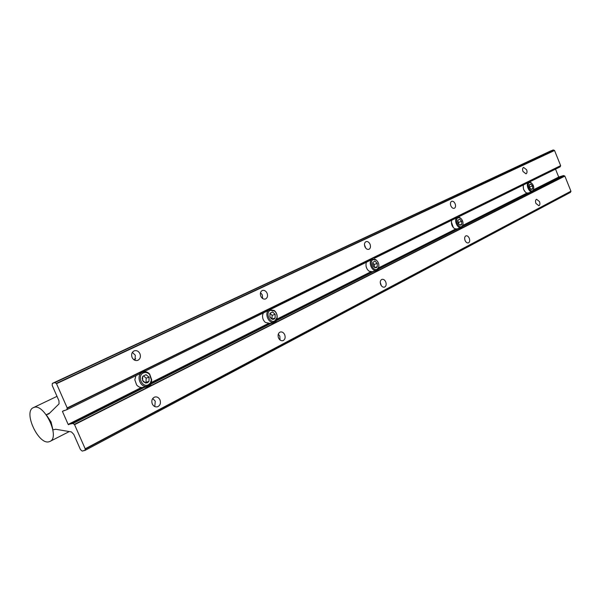 <?xml version="1.0" encoding="UTF-8"?>
<svg xmlns="http://www.w3.org/2000/svg" width="601" height="601" viewBox="0 0 601 601"><rect width="100%" height="100%" fill="white"/><g stroke="black" fill="none" stroke-linecap="round" stroke-linejoin="round"><path stroke-width="0.9" d="M148.417 384.738L150.318 383.055L151.377 380.072L149.619 374.521C147.696 372.515 145.592 371.989 143.293 372.951C136.765 375.82 142.174 388.254 148.417 384.738M142.437 372.259L142.88 372.072C145.382 371.253 147.643 371.914 149.664 374.062L151.7 379.855C151.535 382.589 150.393 384.542 148.289 385.722L147.763 385.955C140.634 389.08 135.285 375.355 142.437 372.259M147.546 382.732L148.95 381.395L149.116 377.218L146.028 374.671L142.753 376.294L142.167 378.45L143.286 381.643L145.682 383.032L147.546 382.732M147.012 382.304L148.95 381.395L149.116 377.218L146.028 374.671L142.753 376.294L142.58 380.486L145.682 383.032L147.012 382.304M135.939 375.685L134.812 379.787L136.622 384.925C138.658 387.254 140.98 388.006 143.586 387.179L146.96 386.188M145.104 382.717L145.998 382.274L146.163 378.112L143.466 375.888M146.163 378.112L149.116 377.218M145.998 382.274L148.95 381.395M461.651 226.585L462.845 225.09C463.424 222.13 462.545 219.756 460.201 217.953L458.037 217.787C454.454 219.29 458.255 228.56 461.651 226.585M463.04 224.256L462.77 225.675L461.215 227.471C457.308 229.312 453.289 218.989 457.278 217.337L459.75 217.532L461.02 218.561M461.035 225.09L461.763 224.248L461.628 221.296L459.705 219.23L457.917 220.116L458.052 223.076L459.585 224.977L461.035 225.09M458.841 224.353L459.983 225.15L461.763 224.248L461.628 221.296L459.705 219.23L457.917 220.116L457.699 221.115M451.817 220.191L451.636 220.627C450.998 223.955 451.99 226.637 454.619 228.673L456.97 228.958L461.065 227.524M453.379 227.659L451.381 222.017M458.713 224.211L458.631 222.362L457.692 221.356M458.631 222.362L461.628 221.296M459.69 224.984L461.763 224.248M377.112 269.263L378.705 267.167C379.246 264.215 378.367 261.811 376.061 259.978L373.108 259.655C368.811 261.488 373.041 271.614 377.112 269.263M378.878 264.936L378.705 267.723L376.632 270.24C371.944 272.403 367.557 261.142 372.312 259.144L375.685 259.512L377.789 261.766M376.429 267.633L377.323 266.671L377.248 263.396L375.039 261.187L372.89 262.246L372.958 265.537L374.453 267.422L376.429 267.633M373.206 266.048L375.182 267.745L377.323 266.671L377.248 263.396L375.039 261.187L372.89 262.246L372.643 264.41M366.52 262.179L366.152 263.133C365.566 266.438 366.55 269.12 369.112 271.194L372.327 271.697L376.391 270.322M366.873 268.624L366.062 266.258M374.453 267.422L374.205 264.448L372.71 262.953M374.205 264.448L377.248 263.396M374.799 267.535L377.323 266.671M274.792 320.926L276.963 317.816C277.346 315.067 276.528 312.79 274.492 310.987L270.292 310.341C265.056 312.61 269.804 323.766 274.792 320.926M269.466 309.755L274.266 310.492C276.588 312.558 277.527 315.149 277.084 318.29L274.244 322.008C268.527 324.585 263.689 312.212 269.466 309.755M274.026 319.131L275.13 318.004L275.153 314.331L272.569 311.964L269.947 313.264L269.917 316.945L271.216 318.688L272.516 319.319L274.026 319.131M273.515 318.763L275.13 318.004L275.153 314.331L272.569 311.964L269.947 313.264L269.917 316.945L272.516 319.319L273.515 318.763M263.328 312.978L262.637 314.901C262.254 317.914 263.163 320.423 265.364 322.429L269.947 323.383L273.823 322.144M272.013 319.033L272.118 315.33L269.924 313.331M272.118 315.33L275.153 314.331M272.088 318.996L275.13 318.004M532.666 190.727L533.583 189.615C534.154 186.746 533.297 184.447 531.014 182.704L529.383 182.614C526.341 183.868 529.804 192.41 532.666 190.727M533.696 189.27L532.268 191.546C528.955 193.131 525.266 183.598 528.655 182.208L530.525 182.321L531.419 182.952M532.11 189.345L532.719 188.609L532.531 185.919L530.841 183.974L529.323 184.732L529.511 187.422L531.014 189.285L532.11 189.345M530.518 188.932L531.209 189.368L532.719 188.609L532.531 185.919L530.841 183.974L529.196 185.221M523.494 184.905L523.433 185.048C522.802 188.286 523.772 190.893 526.341 192.861L528.121 193.041L532.17 191.584M525.529 192.29L523.569 189.383L523.223 185.889M529.654 187.752L529.248 186.58M529.601 186.986L532.531 185.919M530.953 189.247L532.719 188.609M33.934 407.433L33.363 407.651C22.928 411.64 38.524 445.341 49.117 441.735L49.996 441.412C60.431 437.378 44.279 403.151 33.934 407.433M370.051 244.246C370.87 246.703 370.494 248.386 368.939 249.31C367.309 249.715 365.964 248.844 364.897 246.695C364.086 244.239 364.454 242.556 366.009 241.632C367.639 241.226 368.991 242.098 370.051 244.246M365.701 248.048L364.454 244.645M267.092 293.228C267.993 295.955 267.475 297.871 265.544 298.967C263.584 299.486 261.998 298.577 260.796 296.225C259.895 293.491 260.406 291.583 262.329 290.486C264.305 289.96 265.89 290.876 267.092 293.228M262.577 298.494L262.306 294.918L260.511 292.649M526.619 169.76C527.31 171.803 527.107 173.171 526.033 173.847L522.99 171.488C522.299 169.444 522.494 168.077 523.576 167.401L526.619 169.76M455.137 203.769C455.881 206 455.611 207.51 454.318 208.292C452.959 208.622 451.794 207.796 450.84 205.812C450.096 203.581 450.367 202.071 451.651 201.29C453.019 200.959 454.183 201.786 455.137 203.769M469.283 238.266C470.035 240.55 469.757 242.09 468.434 242.887C467.112 243.195 465.985 242.391 465.069 240.468C464.31 238.184 464.596 236.644 465.91 235.847C467.24 235.539 468.367 236.343 469.283 238.266M385.744 281.922C386.571 284.438 386.188 286.166 384.58 287.098C383.01 287.488 381.71 286.639 380.688 284.558C379.862 282.042 380.253 280.314 381.853 279.375C383.43 278.992 384.73 279.833 385.744 281.922M381.334 285.715L380.238 282.335M539.495 201.575C540.194 203.664 539.991 205.054 538.887 205.737L535.927 203.439C535.236 201.35 535.438 199.96 536.543 199.269L539.495 201.575M284.701 334.719C285.61 337.529 285.069 339.497 283.079 340.617C281.185 341.098 279.668 340.211 278.526 337.95C277.609 335.133 278.15 333.172 280.134 332.053C282.034 331.564 283.559 332.458 284.701 334.719M280.058 340.008L279.841 336.199L278.293 334.133M139.943 353.719C140.957 356.791 140.236 359 137.787 360.337C135.36 361.006 133.46 360.044 132.085 357.46C131.078 354.38 131.792 352.178 134.226 350.841C136.667 350.165 138.576 351.127 139.943 353.719M135.007 360.337L135.315 355.266L132.37 352.389M159.994 399.89C161.008 403.068 160.249 405.344 157.71 406.712C155.389 407.328 153.578 406.396 152.278 403.917C151.264 400.732 152.015 398.455 154.547 397.096C156.876 396.472 158.694 397.404 159.994 399.89M154.795 406.577L155.261 401.175L152.722 398.516M145.292 371.072L267.077 311.13L270.18 308.831L271.682 308.861L268.474 309.943M271.742 308.824L371.41 259.392M374.168 258.407L456.49 217.6M458.818 216.736L527.227 183.065L529.218 181.494L529.887 181.757L529.015 182.08M550.463 151.031L553.228 149.957L554.55 150.498L560.643 165.636L560.132 166.868L529.954 181.72M66.891 409.664L67.192 407.929L56.517 383.686L54.946 382.536L52.31 383.423L52.212 385.474L58.966 400.792L59.048 403.872L48.869 413.886L46.254 414.743L51.04 421.917L52.948 429.888L55.653 429.249L71.406 431.916L73.75 434.343L80.451 449.563L82.179 451.088L84.974 450.419L85.184 448.789L74.562 424.674L72.976 423.48L68.161 424.411L62.414 411.362L66.891 409.664M67.042 409.589L139.485 373.935L143.241 371.23L145.239 371.102L141.438 372.297M275.927 320.784L276.573 320.573L275.078 322.391L267.663 324.285L268.97 323.623M377.931 269.263L378.45 269.083L377.451 270.555L371.478 271.885M462.252 226.667L462.011 227.734L456.234 229.116M533.11 190.87L533.034 191.764L527.475 193.161M555.527 169.136L558.72 177.047L563.535 175.537L564.857 176.101L570.927 191.193L85.184 448.789M150.017 384.37L150.821 384.129C151.091 384.835 150.348 385.602 148.59 386.428L140.897 388.261L142.46 387.472M564.857 176.101L74.562 424.674M560.643 165.636L67.192 407.929M554.55 150.498L56.517 383.686M570.927 191.193L570.454 192.38L85.079 450.344M83.667 450.562L83.051 450.885M49.703 413.06L46.254 414.743M145.637 386.578L145.119 387.021M560.658 165.838L67.267 408.244M271.975 322.902L150.821 384.129M374.686 270.991L276.573 320.573M459.525 228.11L378.45 269.083M530.788 192.095L462.665 226.524M563.535 175.537L533.44 190.75M558.983 177.197L533.523 190.044M527.355 193.154L462.74 225.758M456.091 229.116L378.517 268.256M371.313 271.892L276.625 319.672M268.76 323.639L150.859 383.137M142.204 387.502L68.491 424.697M145.081 387.036L72.976 423.48M564.722 175.943L74.374 424.396M550.569 150.986L52.355 383.4M553.228 149.957L54.946 382.536M554.415 150.34L56.329 383.415M268.872 309.808L268.324 310.078M142.52 371.959L141.28 372.567M64.33 410.415L62.414 411.362M558.72 177.047L533.613 189.706M526.919 193.086L462.86 225.383M455.581 229.056L378.668 267.836M370.712 271.847L276.828 319.191M268.046 323.623L151.121 382.582M141.325 387.517L68.161 424.411M570.95 191.396L85.252 449.097M149.619 374.521L149.664 374.062M142.88 372.072L141.01 372.65M460.201 217.953L459.75 217.532M462.845 225.09L462.77 225.675M457.436 217.261L456.467 217.615M376.061 259.978L375.685 259.512M378.705 267.167L378.705 267.723M372.53 259.054L371.328 259.467M274.492 310.987L274.266 310.492M276.963 317.816L277.084 318.29M269.766 309.62L268.279 310.124M531.014 182.704L530.525 182.321M533.583 189.615L533.463 190.216M528.775 182.156L527.986 182.449M262.697 297.991L262.224 298.216M135.676 358.729L133.76 359.646M57.005 396.344L33.363 407.651M69.303 431.556L50.056 441.382M137.389 360.465L137.787 360.337M157.026 406.892L157.71 406.712M560.132 166.868L529.887 181.757M527.227 183.065L458.751 216.773M455.611 218.321L374.107 258.445M370.329 260.301L271.682 308.861M267.077 311.13L145.239 371.102M139.485 373.935L66.966 409.634M550.516 151.009L52.31 383.423M570.454 192.38L84.974 450.419M147.636 386.706L148.59 386.428M274.582 322.549L275.078 322.391"/></g></svg>

